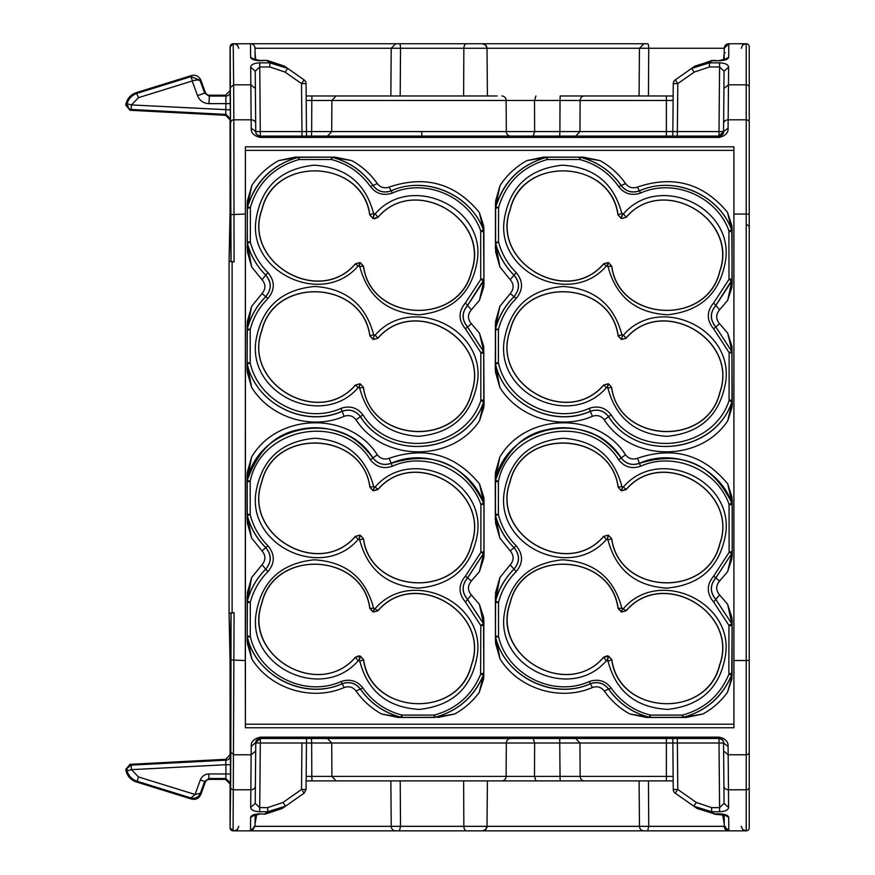 <?xml version="1.0" encoding="UTF-8"?>
<svg xmlns="http://www.w3.org/2000/svg" width="875" height="875" viewBox="0 0 875 875"><rect width="100%" height="100%" fill="white"/><g stroke="black" fill="none" stroke-linecap="round" stroke-linejoin="round"><path stroke-width="1.31" d="M245.405 724.216L245.416 727.77L733.906 727.77L245.405 727.77L245.416 146.825L733.906 146.825L733.906 727.77L733.906 724.216L245.405 724.216L245.295 660.548L245.405 150.38L733.906 150.38L733.906 146.825L245.405 146.825M719.578 581.033L715.848 577.927L731.905 553.295L715.761 577.916L713.628 576.144C706.519 584.795 706.53 593.414 713.65 602L715.783 599.408L731.817 623.798L715.848 599.408C709.931 592.255 709.931 585.102 715.848 577.927L715.761 577.916C709.844 585.167 709.844 592.331 715.783 599.408L719.589 594.923C715.739 590.308 715.739 585.67 719.578 581.033L727.661 571.583L731.948 558.381L732.233 555.22L732.266 500.281L732.266 501.441L731.434 500.019L727.727 483.897C703.544 454.562 673.433 446.02 637.416 458.292C632.647 459.9 628.688 458.741 625.548 454.814C597.745 411.108 525.995 412.409 499.811 457.111L495.534 472.194L495.272 475.913L495.567 523.009L499.844 538.059L510.234 550.889L514.052 547.652C504.973 538.541 498.794 527.767 495.513 515.331L495.458 515.331C498.717 527.778 504.897 538.552 513.975 547.652C519.881 554.827 519.881 561.98 513.964 569.133L514.041 569.133C505.017 578.189 498.87 588.842 495.6 601.114L495.545 601.103C498.816 588.831 504.963 578.178 513.964 569.133L510.234 564.791C514.073 560.175 514.084 555.538 510.234 550.889M732.211 551.709L732.178 504.613L732.233 555.231L732.233 554.203L731.402 555.931L731.948 558.381M719.589 594.923L727.628 604.308L731.905 617.531L732.156 620.55L732.058 676.178L727.486 692.355L731.795 679.219L732.058 676.178L732.058 625.406L731.762 623.809L728.941 625.406L713.65 602M732.058 675.456L732.058 676.178M727.486 692.355L727.486 692.377C720.913 701.345 712.72 708.553 702.909 714.011L686.284 717.456L683.452 717.303C706.552 710.806 722.641 696.642 731.741 674.811L731.795 679.219M495.436 635.819L495.392 601.869L495.502 635.819L498.575 636.683L495.655 636.934C503.53 675.248 552.508 701.039 590.406 683.681L590.395 683.769C552.694 700.798 504.623 676.506 495.589 636.945L500.019 658.875C518.427 688.691 559.836 701.761 592.419 687.509C597.209 685.913 601.158 687.061 604.264 690.977C610.98 700.569 619.489 708.247 629.814 714L646.472 717.456L686.284 717.456M500.019 658.875L495.677 643.737L495.425 640.238L495.622 592.561L499.888 577.533L510.234 564.791M499.844 538.059L495.316 514.248L495.513 515.331L498.444 514.784C501.572 526.717 507.489 537.053 516.184 545.781C523.294 554.433 523.283 563.052 516.173 571.637C507.544 580.322 501.659 590.548 498.531 602.317L498.531 636.333M727.727 483.908L731.992 497.131L732.244 504.438L731.445 500.019L731.992 497.131M526.914 160.584L543.539 157.128L583.352 157.128L547.4 157.139L526.914 160.584C515.867 166.742 506.92 175.055 500.052 185.522L495.742 200.495L495.48 204.061L495.655 251.934L499.92 266.973L510.234 279.672C514.084 284.288 514.084 288.914 510.245 293.562L499.877 306.337L495.589 321.377L495.283 368.583L495.556 372.291L499.822 387.363C518.448 417.627 559.825 430.511 592.408 416.303C597.166 414.684 601.125 415.844 604.275 419.77C631.291 462.055 700 462.634 727.738 420.82L732.003 407.575L732.277 404.414L732.277 403.277L731.445 404.753L727.738 420.82M732.113 229.348L731.861 225.706L727.53 212.406C703.5 183.345 673.455 174.902 637.394 187.086C632.603 188.683 628.655 187.523 625.548 183.608C618.844 174.016 610.323 166.348 599.998 160.595L583.352 157.128M732.113 228.681L731.927 287.164L727.661 300.377L719.589 309.805C715.739 314.42 715.739 319.047 719.578 323.695L715.848 326.933C709.942 319.769 709.942 312.605 715.848 305.462L719.589 309.805M727.694 333.178L731.423 348.928L731.97 346.402L727.694 333.178L719.578 323.695M731.97 346.402L732.277 404.414L731.938 351.63L715.848 326.933L731.872 351.652L729.05 352.516L713.639 328.803C706.53 320.163 706.53 311.544 713.65 302.947L728.984 279.431L728.919 230.748C716.898 196.744 674.078 177.986 640.577 193.047C631.641 195.989 624.345 193.834 618.68 186.594C609.087 172.922 596.127 163.909 579.786 159.556L579.414 157.216L580.541 157.292L579.491 157.139L546.361 157.281C520.275 164.894 503.377 181.53 495.644 207.178L495.742 200.495M499.877 306.359L496.07 324.68L495.589 321.377M247.209 635.819L247.155 601.869L247.264 635.819L250.338 636.683L247.417 636.934C255.303 675.248 304.27 701.039 342.169 683.681L342.158 683.769C304.456 700.798 256.386 676.506 247.352 636.945L251.781 658.875C270.2 688.691 311.598 701.761 344.181 687.509C348.972 685.913 352.92 687.061 356.037 690.977C362.742 700.569 371.252 708.247 381.577 714L398.234 717.456L435.214 717.303C458.314 710.806 474.403 696.642 483.503 674.811L479.259 692.333L483.558 679.219L483.831 676.178L483.667 617.531L479.391 604.308L483.58 623.809L467.611 599.408L471.352 594.923C467.502 590.308 467.502 585.681 471.341 581.033L479.434 571.583L483.711 558.381L483.995 555.22L484.028 500.281L484.028 501.441L483.208 500.019L479.489 483.897C455.306 454.562 425.195 446.02 389.178 458.292C384.409 459.9 380.461 458.741 377.311 454.814C349.497 411.108 277.769 412.409 251.573 457.111L247.308 472.194L247.034 475.913L247.33 523.009L251.617 538.081L262.008 550.889L265.814 547.652C256.747 538.541 250.567 527.767 247.275 515.331L247.22 515.331C250.491 527.778 256.659 538.552 265.738 547.652C271.644 554.827 271.644 561.98 265.727 569.133L265.803 569.133C256.78 578.189 250.633 588.842 247.362 601.114L247.308 601.103C250.578 588.831 256.725 578.178 265.727 569.133L261.997 564.791C265.847 560.175 265.847 555.538 262.008 550.889M251.781 658.875L247.439 643.737L247.188 640.238L247.384 592.561L251.65 577.533L261.997 564.791M479.489 483.897L483.755 497.131L484.028 500.281L483.973 551.753L483.667 553.339L467.611 577.927L471.341 581.033M465.412 602L480.703 625.406L483.58 623.798L483.875 625.395L483.525 623.809L467.545 599.408L465.412 602C458.292 593.414 458.281 584.795 465.402 576.144L467.611 577.927C461.694 585.102 461.694 592.255 467.611 599.408L467.545 599.408C461.617 592.331 461.606 585.167 467.523 577.916L483.613 553.273L483.908 551.698L483.995 555.231L483.995 554.203L483.164 555.931L483.711 558.381M471.352 594.923L479.391 604.308M483.831 675.456L483 677.152L483.558 679.219M479.259 692.333L479.248 692.377C472.675 701.345 464.483 708.553 454.672 714.011L438.047 717.456M262.008 293.562L265.738 296.658C271.644 289.494 271.644 282.33 265.738 275.188L261.997 279.672C265.847 284.277 265.847 288.914 262.008 293.562L251.639 306.337L247.352 321.377L247.045 368.583L247.319 372.291L251.584 387.341C270.222 417.627 311.587 430.511 344.17 416.303C348.939 414.684 352.887 415.844 356.037 419.77C383.064 462.055 451.763 462.634 479.5 420.82L483.766 407.575L484.039 404.414L484.039 403.277L483.219 404.753L479.5 420.82M261.997 279.672L251.683 266.973L247.417 251.934L247.242 204.061L247.505 200.495L251.825 185.522L247.986 203.394L247.505 200.495M483.875 229.348L483.623 225.706L479.292 212.406C455.262 183.345 425.217 174.902 389.167 187.086C384.366 188.683 380.417 187.523 377.311 183.608C370.606 174.016 362.086 166.348 351.772 160.595L335.114 157.128L295.302 157.128L278.677 160.584C267.63 166.742 258.683 175.055 251.825 185.522M483.875 228.681L483.952 284.08L483.689 287.164L479.434 300.355L483.131 284.113L483.689 287.164M479.467 333.2L483.186 348.928L483.733 346.402L479.467 333.2L471.341 323.695C467.502 319.047 467.502 314.42 471.352 309.805L479.434 300.355M483.733 346.402L484.039 404.414L483.7 351.63L467.611 326.933L471.341 323.695M247.22 363.967L247.078 362.873L247.275 363.956C255.642 403.123 303.483 428.411 342.147 411.239L342.136 411.316C304.577 428.323 256.233 404.206 247.22 363.967L251.595 387.363M727.672 571.572L731.905 553.339M727.628 604.308L732.123 625.002L731.73 674.866M731.806 623.536L731.905 617.531M702.909 714.011L683.495 717.303L682.708 715.039C704.802 708.794 720.18 695.22 728.864 674.33L728.941 625.406M646.472 717.456L649.283 717.303C632.22 712.764 618.658 703.38 608.617 689.128L604.264 690.977M629.814 714L650.333 717.445L683.452 717.303M650.387 717.445L649.239 717.303M498.575 636.683C507.183 674.559 553.175 697.911 589.247 681.538L590.406 683.681C597.833 681.22 603.914 683.014 608.65 689.052L611.144 688.002C620.725 701.663 633.686 710.675 650.038 715.039L649.294 717.237C632.22 712.688 618.68 703.292 608.65 689.052L608.617 689.128C603.859 683.091 597.778 681.308 590.395 683.769L592.419 687.509M495.611 637.044L495.677 643.727M495.425 639.1L495.425 640.238M495.403 602.23L495.359 596.181M495.359 597.297L496.114 596.411L495.622 592.561M495.556 600.83L499.888 577.533M495.294 519.28L495.294 518.295L496.048 519.63L495.567 523.009M499.811 457.111L496.027 475.858L495.272 476.973L495.272 475.913M495.272 476.973L495.316 514.248M495.458 480.222L495.359 481.502L498.389 481.622L498.4 514.434L495.381 514.238L495.534 472.205M495.305 481.502L495.436 480.408C506.92 423.62 590.756 408.647 621.184 457.909L618.669 459.758C589.63 412.486 509.338 426.891 498.433 481.283L498.389 481.622M731.938 502.895L731.948 503.038C719.239 466.944 674.362 447.661 639.45 463.28L637.416 458.292M543.539 157.128L546.361 157.281M599.998 160.595L580.53 157.281C597.603 161.82 611.155 171.216 621.195 185.467L625.548 183.608M713.639 328.803L715.761 326.944C709.844 319.791 709.855 312.627 715.783 305.452L732.167 279.672L731.795 230.191C719.195 194.666 674.439 175.153 639.428 190.827L637.394 187.086M728.919 230.748L731.73 230.202C719.283 194.698 673.706 175.109 639.406 190.903L639.428 190.827C632.034 193.277 625.964 191.494 621.195 185.467L618.68 186.594M727.53 212.406L731.784 230.147M731.861 225.706L731.325 227.927L732.102 231.755L731.795 230.191L732.036 231.787L729.006 231.241M732.156 279.366L732.189 284.08L732.189 282.866L731.369 284.113L731.927 287.164M727.661 300.377L731.85 281.159M731.861 280.952L715.848 305.462L713.65 302.947M731.927 351.564L732.003 407.564M731.948 401.92L731.959 401.789C715.039 453.458 637.339 462.809 608.628 416.686L604.275 419.77M499.822 387.363L495.458 363.967C504.47 404.206 552.814 428.323 590.373 411.316L592.408 416.303M510.234 279.672L513.964 275.188C519.881 282.33 519.881 289.494 513.975 296.658L514.052 296.669C504.995 305.758 498.827 316.509 495.534 328.902L495.556 372.291M495.283 367.511L495.283 368.583M510.245 293.562L513.975 296.658C504.919 305.747 498.75 316.488 495.48 328.891L495.316 325.095M495.316 326.058L496.07 324.68L495.491 328.77M516.163 272.595C507.577 263.944 501.703 253.772 498.564 242.08L495.589 243.381L495.447 242.244L495.644 243.37C498.925 255.555 505.05 266.164 514.03 275.177L516.163 272.595C523.294 281.181 523.294 289.8 516.184 298.452L514.052 296.669C519.991 289.231 519.98 282.067 514.03 275.177L513.964 275.188C504.995 266.175 498.87 255.566 495.589 243.381L499.92 266.952M495.403 248.402L495.403 247.22L496.147 248.052L495.655 251.934M500.052 185.522L496.223 203.394L495.469 204.991L495.48 204.061M495.469 204.991L495.447 242.244M381.609 714L401.056 717.303C383.983 712.764 370.42 703.38 360.391 689.128C355.622 683.091 349.541 681.308 342.158 683.769L344.181 687.509M247.373 637.044L247.439 643.727M247.188 639.1L247.188 640.238M247.166 602.23L247.122 596.181M247.133 597.297L247.877 596.411L247.384 592.561M247.319 600.83L251.65 577.533M247.034 475.913L247.067 514.358L251.617 538.081M247.056 519.28L247.056 518.295L247.811 519.63L247.33 523.009M247.034 476.973L247.789 475.858L247.308 472.205M251.573 457.111L247.198 480.408C258.683 423.62 342.53 408.647 372.947 457.909L370.431 459.758C341.392 412.486 261.1 426.891 250.195 481.283L250.206 514.784C253.334 526.717 259.252 537.053 267.947 545.781C275.056 554.433 275.056 563.052 267.936 571.637C259.306 580.322 253.422 590.548 250.294 602.317L250.294 636.333M483.995 504.602L483.711 503.038C471.002 466.944 426.125 447.661 391.213 463.28L389.178 458.292M483.7 502.895L483.755 497.131M479.434 571.561L483.667 553.339M483.875 625.395L483.919 620.539L483.919 621.819L483.098 620.616L483.667 617.531M483.569 623.536L483.809 673.236L483.82 625.406L480.703 625.406M483.831 676.178L483.809 673.236L483.492 674.866M454.639 714.022L435.258 717.303M398.234 717.456L434.175 717.445L435.214 717.303L434.47 715.039C456.564 708.794 471.942 695.22 480.627 674.33L480.802 625.909M250.338 636.683C258.945 674.559 304.938 697.911 341.009 681.538L342.169 683.681C349.595 681.22 355.677 683.014 360.412 689.052L362.906 688.002C372.488 701.663 385.448 710.675 401.8 715.039L401.056 717.237C383.983 712.688 370.431 703.292 360.412 689.052L356.037 690.977M247.078 362.873L247.242 328.891C250.512 316.488 256.681 305.747 265.738 296.658L265.814 296.669C271.753 289.231 271.753 282.067 265.792 275.177L265.738 275.188C256.758 266.175 250.633 255.566 247.352 243.381L251.683 266.973M247.166 248.402L247.166 247.22L247.909 248.052L247.417 251.934M247.242 204.991L247.253 208.239L247.986 203.394L247.242 204.991L247.242 204.061M278.677 160.584L298.08 157.281C272.038 164.894 255.139 181.53 247.406 207.178L247.209 242.244M247.428 207.058L247.253 208.305M295.302 157.128L299.162 157.139L298.08 157.281L298.867 159.556C273.919 166.863 257.764 182.798 250.392 207.364L250.338 242.08C253.466 253.772 259.339 263.944 267.936 272.595C275.056 281.181 275.056 289.8 267.947 298.452C259.273 307.169 253.367 317.472 250.228 329.372L250.206 363.005C258.792 401.527 305.036 424.714 340.988 408.373C349.814 405.377 357.12 407.531 362.906 414.837C390.305 459.091 464.712 450.089 480.834 400.608L480.812 352.516L465.402 328.803C458.292 320.163 458.292 311.544 465.412 302.947L480.747 279.431L480.681 230.748C468.661 196.744 425.841 177.986 392.339 193.047C383.403 195.989 376.108 193.834 370.442 186.594C360.861 172.922 347.889 163.909 331.548 159.556L331.177 157.216L332.303 157.292C349.366 161.82 362.917 171.216 372.958 185.467L377.311 183.608M335.114 157.128L298.123 157.281M351.772 160.595L331.253 157.139L298.134 157.358C272.486 164.73 255.598 181.333 247.472 207.189L250.392 207.364M331.188 157.15L332.336 157.281M471.352 309.805L467.611 305.462C461.705 312.605 461.705 319.769 467.611 326.933L467.523 326.944C461.606 319.791 461.617 312.627 467.545 305.452L483.93 279.672L483.558 230.191C470.958 194.666 426.213 175.153 391.191 190.827L389.167 187.086M480.681 230.748L483.503 230.202C471.045 194.698 425.48 175.109 391.18 190.903L391.191 190.827C383.797 193.277 377.727 191.494 372.958 185.467L370.442 186.594M479.292 212.406L483.547 230.147M483.623 225.706L483.088 227.927L483.864 231.755L483.558 230.191L483.798 231.787L480.769 231.241M483.613 281.159L483.952 284.08L483.952 282.866L483.131 284.113L483.919 279.366M480.747 279.431L483.623 280.962L467.611 305.462L465.412 302.947M483.689 351.564L483.766 407.564M483.711 401.92L483.722 401.789C466.802 453.458 389.102 462.809 360.391 416.686L356.037 419.77M247.231 364.164L247.319 372.291M247.045 367.511L247.045 368.583M267.947 298.452L265.814 296.669C256.758 305.758 250.589 316.509 247.297 328.902L247.078 325.095M247.078 326.058L247.833 324.68L247.352 321.377M247.253 328.77L251.65 306.337M732.113 625.406L729.028 625.909M682.347 717.445L683.441 717.237C706.377 710.817 722.444 696.664 731.675 674.8L732.047 673.225M498.433 481.283L495.502 480.408C505.805 451.423 522.681 434.58 546.12 429.866C560.809 426.256 575.411 427.262 589.936 432.884C600.698 436.45 611.1 444.817 621.162 457.975C625.986 464.045 632.078 465.839 639.428 463.345L640.598 466.222C631.772 469.219 624.466 467.064 618.669 459.758M732.233 504.602L731.894 503.059C712.359 463.597 681.538 450.363 639.428 463.345L639.45 463.28C632.1 465.762 626.019 463.98 621.184 457.909L625.548 454.814M580.53 157.281L579.425 157.15M579.786 159.556L580.519 157.358C597.592 161.908 611.144 171.303 621.162 185.533C625.898 191.581 631.991 193.364 639.406 190.903L640.577 193.047M732.102 231.777L732.102 279.355L729.072 278.939M728.984 279.431L731.861 280.962M732.233 353.227L729.05 352.516M732.244 400.225L731.905 401.767C715.269 452.845 637.613 463.247 608.661 416.62L608.628 416.686C603.794 410.616 597.712 408.822 590.373 411.316L590.384 411.239C597.734 408.756 603.827 410.539 608.661 416.62L611.144 414.837C638.542 459.091 712.95 450.089 729.072 400.608L729.137 353.008M495.316 362.863L495.458 363.978M495.337 329.984L495.48 328.891L498.466 329.372L495.392 329.995L495.37 362.863L498.444 363.005L495.513 363.956C503.88 403.123 551.72 428.411 590.384 411.239L589.225 408.373C598.052 405.377 605.358 407.531 611.144 414.837M495.666 207.058L495.502 242.244L498.564 242.08M498.63 207.364L495.556 208.316L495.698 207.189L498.63 207.364C505.991 182.798 522.156 166.863 547.105 159.556L546.372 157.358C520.723 164.73 503.825 181.333 495.698 207.189L495.491 208.305M247.078 514.248L247.275 515.331L250.206 514.784M247.22 480.222L247.144 514.238L250.162 514.434M250.152 481.622L247.122 481.502L247.198 480.408L247.067 481.502M250.195 481.283L247.264 480.408C257.567 451.423 274.444 434.58 297.883 429.866C312.572 426.256 327.173 427.262 341.698 432.884C352.461 436.45 362.863 444.817 372.925 457.975C377.748 464.045 383.841 465.839 391.191 463.345L392.361 466.222C383.534 469.219 376.228 467.064 370.431 459.758M483.973 551.709L483.678 553.284L480.791 552.486L483.908 551.698L483.941 504.613L480.823 504.306L483.656 503.048C464.122 463.597 433.3 450.363 391.191 463.345L391.213 463.28C383.873 465.762 377.781 463.98 372.947 457.909L377.311 454.814M434.109 717.445L435.214 717.237C458.139 710.817 474.217 696.664 483.448 674.8L483.809 673.225M401.056 717.303L402.15 717.445M267.936 272.595L265.792 275.177C256.812 266.164 250.688 255.555 247.406 243.37L250.338 242.08M250.338 207.714L247.319 208.316L247.264 242.244L250.283 241.73M331.548 159.556L332.281 157.358C349.355 161.908 362.906 171.303 372.936 185.533C377.672 191.581 383.753 193.364 391.18 190.903L392.339 193.047M483.864 231.777L483.864 279.355L480.834 278.939M465.402 328.803L467.523 326.944L483.645 351.652L480.812 352.516M483.995 353.227L480.9 353.008M484.006 400.225L483.667 401.767C467.031 452.845 389.386 463.247 360.423 416.62L360.391 416.686C355.567 410.616 349.475 408.822 342.136 411.316L344.17 416.303M340.988 408.373L342.147 411.239C349.508 408.756 355.589 410.539 360.423 416.62L362.906 414.837M250.206 363.005L247.22 363.978M247.1 329.995L247.144 362.863L250.162 362.666M713.628 576.144L729.028 552.486L731.85 553.273L732.145 551.698L729.116 551.994L729.061 504.306C716.942 469.755 674.002 451.205 640.598 466.222M729.061 504.306L731.883 503.048L732.178 504.613L729.148 504.798M728.864 674.33L731.675 674.8L731.981 673.225L728.952 673.827M589.247 681.538C598.172 678.595 605.478 680.75 611.144 688.002M498.531 602.317L495.6 601.114L495.458 602.23L498.488 602.667M516.184 545.781L514.052 547.652C519.969 554.805 519.969 561.969 514.041 569.133L516.173 571.637M729.072 400.608L731.905 401.778L732.189 400.225L729.159 400.116M498.444 363.005C507.03 401.527 553.273 424.714 589.225 408.373M498.422 329.711L498.4 362.666M516.184 298.452C507.5 307.169 501.605 317.472 498.466 329.372M498.575 207.714L498.52 241.73M250.294 602.317L247.362 601.114L247.22 602.23L250.25 602.667M267.947 545.781L265.814 547.652C271.731 554.805 271.731 561.969 265.803 569.133L267.936 571.637M480.823 504.306C468.705 469.755 425.764 451.205 392.361 466.222M480.878 551.994L480.911 504.798M465.402 576.144L480.791 552.486M480.627 674.33L483.448 674.8L483.744 673.225L480.725 673.827M341.009 681.538C349.945 678.595 357.241 680.75 362.906 688.002M480.834 400.608L483.667 401.778L483.952 400.225L480.922 400.116M250.228 329.372L247.297 328.902L247.166 329.995L250.184 329.711M650.038 715.039L650.398 717.369L682.347 717.369L682.708 715.039M623.416 608.639C658.656 567.186 733.337 601.858 725.605 654.566C720.486 687.444 701.137 705.72 667.57 709.406C635.841 707.536 616 691.48 608.048 661.216L606.375 660.723C571.222 701.848 496.738 667.833 504.142 614.994C509.272 581.831 528.653 563.434 562.297 559.814C593.95 561.63 613.791 577.752 621.841 608.169L626.15 610.684C663.13 567.372 739.156 612.948 719.72 664.891C707.492 719.513 618.636 715.192 611.767 659.75L608.048 661.216M606.43 539.405C571.123 580.672 496.3 546.47 504.087 492.855C509.764 459.495 529.452 441.295 563.15 438.255C594.278 440.311 613.878 456.433 621.928 486.598L623.383 487.025C658.711 445.659 733.611 480.058 725.703 533.641C720.027 566.902 700.361 585.058 666.695 588.12C635.534 586.042 615.945 569.942 607.917 539.842L606.43 539.405L603.695 536.441C567.022 579.316 490.875 535.073 509.906 482.092C522.605 427.142 610.717 431.277 618.209 487.156L621.928 486.598M579.414 159.502L547.105 159.556M623.394 335.191C658.689 293.913 733.512 328.114 725.725 381.73C720.048 415.1 700.361 433.3 666.673 436.341C635.534 434.273 615.945 418.162 607.895 387.997L606.441 387.57C571.112 428.936 496.202 394.527 504.12 340.955C509.786 307.694 529.462 289.527 563.117 286.464C594.278 288.553 613.878 304.642 621.895 334.753L623.394 335.191L626.117 338.144C662.802 295.28 738.948 339.511 719.906 392.492C707.219 447.442 619.106 443.308 611.603 387.439L607.895 387.997M623.438 213.861C658.591 172.725 733.086 206.762 725.67 259.591C720.541 292.753 701.159 311.15 667.538 314.77C635.873 312.977 616.022 296.855 607.983 266.416L606.408 265.956C571.167 307.377 496.475 272.738 504.219 220.03C509.338 187.152 528.675 168.864 562.253 165.189C593.972 167.048 613.802 183.105 621.764 213.369L623.438 213.861L626.172 217.23C662.998 174.289 738.959 218.947 719.808 271.381C707.416 326.309 618.789 322 611.691 266.273L607.983 266.416M401.8 715.039L402.161 717.369L434.109 717.369L434.47 715.039M375.178 608.639C410.43 567.186 485.111 601.858 477.367 654.566C472.248 687.444 452.9 705.72 419.333 709.406C387.603 707.536 367.762 691.48 359.811 661.216L358.148 660.723C322.995 701.848 248.511 667.833 255.905 614.994C261.034 581.831 280.427 563.434 314.07 559.814C345.712 561.63 365.553 577.752 373.603 608.169L377.912 610.684C414.892 567.372 490.919 612.948 471.483 664.891C459.255 719.513 370.398 715.192 363.53 659.75L359.811 661.216M358.192 539.405C322.897 580.672 248.073 546.47 255.85 492.855C261.527 459.495 281.214 441.295 314.913 438.255C346.052 440.311 365.641 456.433 373.691 486.598L375.145 487.025C410.473 445.659 485.373 480.058 477.466 533.641C471.789 566.902 452.123 585.058 418.458 588.12C387.297 586.042 367.708 569.942 359.68 539.842L358.192 539.405L355.458 536.441C318.784 579.316 242.638 535.073 261.68 482.092C274.367 427.142 362.48 431.277 369.972 487.156L373.691 486.598M331.177 159.502L298.867 159.556M375.156 335.191C410.452 293.913 485.275 328.114 477.498 381.73C471.811 415.1 452.134 433.3 418.436 436.341C387.297 434.273 367.708 418.162 359.658 387.997L358.203 387.57C322.875 428.936 247.975 394.527 255.883 340.955C261.559 307.694 281.225 289.527 314.88 286.464C346.052 288.553 365.641 304.642 373.669 334.753L375.156 335.191L377.891 338.144C414.564 295.28 490.711 339.511 471.669 392.492C458.981 447.442 370.869 443.308 363.366 387.439L359.658 387.997M375.2 213.861C410.353 172.725 484.848 206.762 477.433 259.591C472.303 292.753 452.922 311.15 419.3 314.77C387.636 312.977 367.784 296.855 359.745 266.416L358.17 265.956C322.93 307.377 248.238 272.738 255.981 220.03C261.1 187.152 280.438 168.864 314.016 165.189C345.734 167.048 365.575 183.105 373.527 213.369L375.2 213.861L377.934 217.23C414.761 174.289 490.722 218.947 471.581 271.381C459.178 326.309 370.552 322 363.464 266.273L359.745 266.416M607.141 660.527L608.213 656.152L603.641 657.366C566.825 700.284 490.853 655.648 510.005 603.214C522.397 548.297 611.045 552.573 618.122 608.322L621.622 612.019L626.183 610.794C662.823 567.755 738.948 612.445 719.633 664.869C706.77 719.491 619.402 715.356 611.855 659.684L608.584 656.261L607.523 660.636M611.855 659.684L608.672 656.184L606.966 655.867L603.619 657.267L606.375 660.723M603.619 657.267C567.383 699.989 491.258 656.348 510.103 603.236C522.802 548.33 610.728 552.639 618.034 608.398L621.841 608.169M621.622 612.019L622.366 608.759M626.183 610.794L621.589 611.898L622.65 608.836M621.589 490.798L626.15 489.584C662.944 446.491 739.003 491.345 719.775 543.823C706.989 598.62 619.27 594.475 611.723 538.705L608.223 535.117L603.662 536.331C567.077 579.239 490.973 534.975 510.005 482.125C522.9 427.011 610.969 431.703 618.122 487.233L621.392 490.645L622.453 487.178M623.383 487.025L626.117 489.475L621.556 490.689L622.617 487.222M626.15 489.584L626.117 489.475C662.856 446.469 739.025 491.039 719.873 543.845C707.241 598.686 619.052 594.53 611.636 538.781L607.917 539.842M611.723 538.705L608.453 535.292L607.392 539.263M603.662 536.331L608.256 535.227L607.184 539.197M607.195 387.363L608.234 383.786L603.673 385C566.869 428.094 490.809 383.239 510.037 330.772C522.823 275.975 610.553 280.12 618.1 335.891L621.283 339.38L626.15 338.253C662.736 295.356 738.85 339.609 719.808 392.47C706.923 447.573 618.844 442.881 611.691 387.363L608.431 383.95L607.359 387.417M608.234 383.786L603.706 385.109L606.441 387.57M603.673 385L603.706 385.109C566.967 428.116 490.798 383.556 509.95 330.739C522.572 275.909 610.772 280.055 618.188 335.814L621.895 334.753M618.1 335.891L621.359 339.303L622.431 335.333M621.283 339.38L622.628 335.387M621.589 339.467L626.15 338.253M607.163 265.748L608.202 262.577L603.641 263.802C566.989 306.83 490.864 262.139 510.191 209.727C523.053 155.094 610.411 159.228 617.969 214.911L621.633 218.542L626.205 217.328C662.441 174.595 738.555 218.247 719.72 271.348C707.022 326.255 619.095 321.956 611.778 266.197L608.519 262.773L607.447 265.836M608.202 262.577L603.673 263.911L606.408 265.956M603.641 263.802L603.673 263.911C566.694 307.212 490.645 261.658 510.103 209.694C522.331 155.072 611.166 159.403 618.056 214.834L621.764 213.369M617.969 214.911L621.228 218.334L622.3 213.959M621.152 218.4L622.683 214.069M621.633 218.542L626.205 217.328M358.903 660.527L359.975 656.152L355.414 657.366C318.587 700.284 242.616 655.648 261.767 603.214C274.159 548.297 362.808 552.573 369.884 608.322L373.384 612.019L377.945 610.794C414.597 567.755 490.711 612.445 471.395 664.869C458.533 719.491 371.175 715.356 363.617 659.684L360.358 656.261L359.286 660.636M363.617 659.684L360.434 656.184L358.728 655.867L355.381 657.267L358.148 660.723M355.381 657.267C319.145 699.989 243.031 656.348 261.866 603.236C274.564 548.33 362.491 552.639 369.797 608.398L373.603 608.169M373.384 612.019L374.128 608.759M377.945 610.794L373.352 611.898L374.412 608.836M373.352 490.798L377.912 489.584C414.706 446.491 490.766 491.345 471.538 543.823C458.762 598.62 371.033 594.475 363.486 538.705L359.986 535.117L355.425 536.331C318.839 579.239 242.736 534.975 261.767 482.125C274.663 427.011 362.742 431.703 369.884 487.233L373.155 490.645L374.216 487.178M375.145 487.025L377.88 489.475L373.319 490.689L374.391 487.222M377.912 489.584L377.88 489.475C414.619 446.469 490.788 491.039 471.636 543.845C459.014 598.686 370.814 594.53 363.398 538.781L359.68 539.842M363.486 538.705L360.216 535.292L359.155 539.263M355.425 536.331L360.019 535.227L358.947 539.197M358.958 387.363L359.997 383.786L355.436 385C318.631 428.094 242.583 383.239 261.8 330.772C274.586 275.975 362.316 280.12 369.863 335.891L373.045 339.38L377.923 338.253C414.498 295.356 490.613 339.609 471.57 392.47C458.686 447.573 370.606 442.881 363.453 387.363L360.194 383.95L359.122 387.417M359.997 383.786L355.469 385.109L358.203 387.57M355.436 385L355.469 385.109C318.73 428.116 242.561 383.556 261.712 330.739C274.334 275.909 362.534 280.055 369.95 335.814L373.669 334.753M369.863 335.891L373.122 339.303L374.194 335.333M373.045 339.38L374.391 335.387M373.352 339.467L377.923 338.253M358.925 265.748L359.964 262.577L355.403 263.802C318.752 306.83 242.627 262.139 261.953 209.727C274.816 155.094 362.173 159.228 369.731 214.911L372.914 218.4L374.62 218.728L377.967 217.328C414.203 174.595 490.317 218.247 471.483 271.348C458.784 326.255 370.858 321.956 363.541 266.197L360.281 262.773L359.22 265.836M359.964 262.577L355.436 263.911L358.17 265.956M355.403 263.802L355.436 263.911C318.456 307.212 242.408 261.658 261.866 209.694C274.105 155.072 362.928 159.403 369.819 214.834L373.527 213.369M369.731 214.911L372.991 218.334L374.062 213.959M372.914 218.4L374.445 214.069M373.406 218.542L377.967 217.328M621.206 611.898L618.034 608.398M621.305 490.722L618.122 487.233M608.519 383.873L611.691 387.363M608.606 262.697L611.778 266.197M372.969 611.898L369.797 608.398M373.067 490.722L369.884 487.233M360.281 383.873L363.453 387.363M360.369 262.697L363.541 266.197M396.922 830.845L746.222 830.845A3.03 3.03 0 0 0 749.241 827.816L749.241 826.317M234.073 612.653L231.055 613.2L230.07 662.823L229.086 613.211L234.073 612.653L233.1 830.845L396.287 830.845M463.619 780.894L463.859 826.339L648.747 826.339L647.686 830.845L745.85 830.845L728.82 830.845L728.7 817.392C728.317 815.369 725.288 814.177 719.589 813.838L714.317 813.838L711.627 811.748L693.766 806.159L675.183 793.155A4.539 4.539 0 0 1 673.247 789.469L672.809 738.511M647.686 830.845L643.967 830.845A4.539 4.517 -90 0 1 639.45 826.339L639.1 780.894M255.795 814.658L255.052 824.119L255.128 814.866L255.03 826.339L400.52 826.339L399.448 830.845L482.453 830.845L485.68 829.5L487.003 826.339L487.397 780.894L487.003 826.339A4.539 4.539 -90 0 1 482.453 830.845L643.967 830.845M399.448 830.845L395.73 830.845A4.539 4.517 -90 0 1 391.213 826.339L390.863 780.894M230.07 662.823L230.07 754.753L225.761 759.292L130.025 764.312L125.759 769.442C126.831 775.644 130.342 779.811 136.281 781.922L191.505 799.039C195.847 799.969 198.964 798.427 200.856 794.402L205.231 782.359A4.539 4.539 -35 0 1 209.497 779.373L225.531 779.373L230.07 783.913L230.07 827.816L233.209 830.845L395.73 830.845M723.92 785.214L724.073 803.381L728.623 807.417L728.47 789.775L746.222 789.775L746.222 830.845A3.03 3.03 0 0 0 749.241 827.816L749.241 787.303A3.03 2.483 180 0 1 746.222 789.775L746.222 754.775L728.164 754.775L728.087 746.441C728.438 741.781 725.408 738.686 719.009 737.155L260.302 737.155C253.903 738.686 250.873 741.781 251.223 746.441L250.688 807.417C250.939 809.987 253.947 811.431 259.733 811.748L267.684 811.748L264.994 813.848L282.242 808.467L304.128 793.155L282.242 808.467L264.994 814.177L259.722 813.838C254.013 814.188 250.983 815.369 250.611 817.392L250.491 830.845L255.03 826.339M728.623 807.417C728.383 809.977 725.364 811.42 719.578 811.748L719.578 807.625L711.627 807.625L711.627 811.748L719.578 811.748M749.241 212.002L749.241 217.35M749.241 131.611L749.241 139.584M749.241 93.723L749.241 46.78A3.03 3.03 0 0 0 746.222 43.75L746.222 754.775A3.03 2.483 180 0 0 749.241 752.292L749.241 122.303A3.03 2.483 180 0 0 746.222 119.82L728.164 119.82L728.087 128.155C728.438 132.814 725.408 135.909 719.009 137.43L260.302 137.43C253.903 135.909 250.873 132.814 251.223 128.155L251.147 119.82L233.833 119.82L234.073 261.942L229.086 261.384L230.07 211.761L231.055 261.384L234.073 261.942M749.241 87.292L749.241 46.78A3.03 3.03 0 0 0 746.222 43.75L728.82 43.75L728.7 57.192C728.328 59.227 725.298 60.408 719.589 60.747L712.152 60.408L709.461 62.847L691.6 68.425L694.203 72.111L709.461 66.959L709.461 62.847L719.578 62.847C725.364 63.164 728.383 64.608 728.623 67.178L728.47 84.809L746.222 84.809A3.03 2.483 180 0 1 749.241 87.292L749.241 122.303M749.241 752.292L749.241 787.303M749.241 687.05L749.241 730.964M749.241 269.434L749.241 667.362M749.241 217.284L749.241 216.453M749.241 750.641L749.241 743.072M697.069 808.467L714.317 813.838L697.069 808.467L693.766 806.159L696.369 802.484L677.786 789.469L673.247 789.469A4.539 4.539 0 0 0 675.183 793.155L677.786 789.469L677.381 743.006L720.191 742.995L719.009 742.995L719.009 738.511C722.422 739.473 723.942 740.983 723.548 743.006L728.087 746.441M733.917 724.216L733.917 153.584M245.405 150.38L245.416 146.825M229.086 613.211L229.086 261.384L229.086 613.211M306.173 776.388L311.806 776.388L311.653 743.006L306.469 743.006L306.502 738.511M267.684 807.625L282.942 802.484L285.545 806.159L267.684 811.748L267.684 807.625L259.733 807.625L260.302 743.006L306.469 743.006L306.064 789.469L304.128 793.155L302.488 790.847M306.469 743.006L306.064 789.469L301.525 789.469L301.93 743.006M250.688 67.178C250.928 64.608 253.947 63.164 259.733 62.847L269.85 62.847L269.85 66.959L259.733 66.959L255.238 71.203L255.686 123.495L255.238 71.203L250.688 67.178L251.147 119.82A4.539 3.719 179.5 0 1 255.686 123.495L255.763 131.578A4.539 4.539 0 0 0 260.302 136.084L719.009 136.084L723.548 131.578C723.942 133.612 722.422 135.111 719.009 136.084L719.009 137.43M259.733 62.847L260.302 136.084C256.9 135.122 255.38 133.623 255.763 131.578L301.93 131.578L302.006 136.084L301.503 83.595L304.106 79.909L287.711 68.425L269.85 62.847L267.159 60.747L284.408 66.117L287.711 68.425L284.408 66.117L267.159 60.408L259.722 60.747C254.034 60.408 250.994 59.227 250.611 57.192L250.491 43.75L233.209 43.75L233.658 84.809L250.841 84.809L255.38 88.495L255.686 123.495M233.209 43.75A3.03 3.03 90 0 0 230.191 46.78L233.209 43.75A3.03 3.03 90 0 0 230.191 46.78L231.055 261.384M390.841 95.966L391.213 48.256L395.73 43.75L250.491 43.75L421.138 43.75M395.73 43.75L399.448 43.75A4.539 1.072 90 0 1 400.52 48.256L400.192 95.966M466.627 43.75L482.453 43.75A4.539 4.539 -90 0 1 487.003 48.256L463.859 48.256A4.539 2.767 -90 0 1 466.627 43.75L399.448 43.75M639.078 95.966L639.45 48.256L487.003 48.256L485.68 45.095L482.453 43.75L647.686 43.75A4.539 1.072 90 0 1 648.747 48.256L648.43 95.966M480.036 43.75L647.686 43.75M304.106 79.909L287.711 68.425L285.108 72.111L301.503 83.595L306.053 83.595A4.539 4.539 0 0 0 304.106 79.909A4.539 4.539 0 0 1 306.053 83.595L306.469 131.578L306.053 83.595M339.664 95.966L306.152 95.966L311.959 95.966L311.795 100.472L331.898 100.472L311.795 100.472L311.653 131.578L306.469 131.578L306.502 136.084M411.108 830.845L547.597 830.845M724.281 826.339A4.539 4.539 113.6 0 0 728.82 830.845L724.281 826.339L724.183 814.866M721.131 135.559A4.539 4.539 0 0 0 722.98 133.744A4.539 4.539 0 0 1 721.131 135.559A4.539 4.539 0 0 0 722.98 133.744A4.539 4.539 0 0 1 721.131 135.559M728.82 43.75A4.539 4.539 0 0 0 724.281 48.256A4.539 4.539 0 0 1 728.82 43.75L724.281 48.256L724.183 59.73M725.211 52.784L724.237 52.784L723.658 58.417M724.227 53.386L723.811 59.85M666.367 95.966L587.902 95.966L666.367 95.966L666.367 100.472L560.033 100.472L560.197 95.966L673.159 95.966M587.902 95.966L584.117 95.966M311.959 95.966L497.153 95.966M722.586 814.439L724.259 824.119M723.516 814.658L724.248 823.517M724.139 821.669L722.837 815.205M722.794 740.534A4.539 4.539 0 0 0 720.661 738.817A4.539 4.539 0 0 1 722.794 740.534A4.539 4.539 0 0 0 720.661 738.817M673.138 776.388L666.367 776.388L666.367 780.894L673.17 780.894L587.88 780.894M666.367 780.894L306.141 780.894M335.858 780.894L339.642 780.894M497.175 780.894L501.845 780.894A4.539 4.277 90 0 0 506.122 776.388L506.319 743.006A4.539 4.266 90 0 1 510.584 738.511M311.478 738.511L311.653 743.006L331.702 743.006L331.92 776.388L311.806 776.388L560.044 776.388L560.208 780.894L513.767 780.894M719.589 60.747L712.152 60.747L694.903 66.117L675.205 79.909A4.539 4.539 0 0 0 673.269 83.595L672.809 136.084L673.269 83.595L677.808 83.595L673.269 83.595A4.539 4.539 0 0 1 675.205 79.909L677.808 83.595L694.203 72.111M463.608 95.966L463.859 48.256L255.03 48.256A4.539 4.539 -0.3 0 0 250.491 43.75A4.539 4.539 0 0 1 255.03 48.256L255.128 59.73M256.616 814.767L255.642 818.42M259.733 811.748L259.733 807.625L255.238 803.381L255.763 743.006C255.369 740.983 256.889 739.484 260.302 738.511A4.539 4.539 0 0 0 255.773 742.744A4.539 4.539 0 0 1 260.302 738.511L251.223 746.441M256.725 814.439L255.062 823.528M200.856 80.194L200.331 81.233L199.828 80.139L190.969 76.628L137.156 93.308A15.137 15.137 126.4 0 0 127.05 103.72L128.756 108.598L131.184 109.462L131.425 104.934L138.502 97.65L136.281 92.662L191.505 75.545C195.847 74.616 198.964 76.169 200.856 80.194L205.231 92.225A4.539 4.539 -145 0 0 209.497 95.211L225.531 95.211L230.07 90.672L230.42 118.978L226.111 114.439L131.184 109.462L130.025 110.283L125.759 105.153C126.831 98.941 130.342 94.784 136.281 92.662M191.505 799.039L190.969 797.956A7.569 7.569 -26.4 0 0 200.32 793.319L195.059 794.478L138.502 776.945L131.425 769.661L131.184 765.122L130.025 764.312M136.281 781.922L137.156 781.277L190.969 797.956L195.059 794.478L200.353 779.942C201.95 776.158 204.794 774.167 208.884 773.959L225.903 773.959L225.87 778.509L208.884 778.509L208.884 773.959M199.828 80.139L200.331 81.233C199.445 79.745 196.831 79.636 192.478 80.905L190.969 76.628L191.505 75.545M192.478 80.905L190.848 76.661M723.712 738.511L260.302 738.511A4.539 4.539 0 0 0 255.773 742.744A4.539 4.539 0 0 1 260.302 738.511L260.302 737.155M200.331 81.233L204.641 93.067L197.531 95.659L192.194 81.003L138.502 97.65M209.497 95.211L208.906 103.633C203.448 103.348 199.653 100.702 197.531 95.659M225.761 759.292L225.903 764.706L131.425 769.661L127.05 770.875L127.094 768.294L131.184 765.122L226.111 760.145A4.539 4.539 157.8 0 0 230.42 755.617L230.453 764.706L225.903 764.706L225.903 773.959L230.453 773.959L230.42 783.048L225.87 778.509L225.531 779.373M255.139 60.233L255.073 52.784L255.5 59.85M255.084 53.364L255.467 57.389M208.906 103.633L225.903 103.633L225.761 115.292L130.025 110.283M225.761 115.292L230.07 119.831L230.42 118.978M255.238 71.203L255.38 88.495M673.116 100.472L666.367 100.472L666.367 131.578L719.009 131.578L719.578 66.959L724.073 71.203L723.548 131.578L728.087 128.155M723.92 89.381L723.625 123.495L724.073 71.203L728.623 67.178M255.642 58.384L256.003 59.992M231.055 613.2L230.814 752.292L233.833 754.775L251.147 754.775L255.686 751.089L255.38 786.1A4.539 3.719 -179.5 0 1 250.841 789.775L233.658 789.775A3.03 2.483 -179.7 0 1 230.639 787.303L230.07 827.816A3.03 3.03 90 0 0 233.1 830.845M250.688 807.417L255.238 803.381L255.763 743.006L260.302 743.006L260.302 738.511M719.009 743.006L719.578 807.625L724.073 803.381L723.548 743.006L724.073 803.381L723.548 743.006L720.191 742.995M254.658 59.533L250.611 57.192M724.653 59.533L728.7 57.192M125.759 105.153L127.05 103.72L131.425 104.934L230.453 109.889M255.763 131.578L251.223 128.155M254.658 815.052L250.611 817.392M724.653 815.052L728.7 817.392M495.294 518.295L495.469 515.473M495.403 247.22L495.611 243.731M247.056 518.295L247.231 515.473M247.166 247.22L247.373 243.731M547.477 157.15L547.477 159.502M299.239 157.15L299.239 159.502M650.398 715.083L682.347 715.083M402.161 715.083L434.109 715.083M746.222 830.845A3.03 3.03 0 0 0 749.241 827.816M723.625 751.089L728.164 754.775L728.47 789.775A4.539 3.719 179.5 0 1 723.931 786.1M231.022 659.958L245.295 660.548M734.016 660.548L746.222 660.548A3.03 0.591 180 0 0 749.241 659.958M231.022 214.638L245.295 214.047M232.116 612.653L232.116 261.942M734.016 214.047L746.222 214.047A3.03 0.591 180 0 1 749.241 214.638M675.183 793.155A4.539 4.539 0 0 1 673.247 789.469A4.539 4.539 0 0 0 675.183 793.155M723.931 88.495L728.47 84.809L728.164 119.82A4.539 3.719 -179.5 0 0 723.625 123.495M230.639 87.292L233.658 84.809L233.833 119.82A3.03 2.483 179.7 0 0 230.814 122.303M230.07 119.831L230.07 211.761M230.07 46.78L230.07 90.672M254.122 826.339A4.539 3.631 -90 0 1 250.491 830.845M724.281 48.256L639.45 48.256L643.967 43.75M575.761 136.084L579.939 131.578L559.891 131.578L560.033 100.472L580.136 100.472L579.939 131.578L666.367 131.578L666.367 136.084M584.325 95.966A4.539 4.189 90 0 0 580.136 100.472M559.716 136.084L559.891 131.578L311.653 131.578L311.478 136.084M560.033 100.472L534.516 100.472L534.636 131.578L533.236 136.084M666.367 738.511L666.367 776.388L580.158 776.388A4.539 4.189 90 0 0 584.336 780.894M560.044 776.388L580.158 776.388L560.044 776.388L559.716 738.511M672.842 131.578L677.381 131.578L677.305 136.084L677.808 83.595M719.578 62.847L719.578 66.959L709.461 66.959M421.695 131.578L421.87 136.084M677.381 743.006L677.305 738.511L677.381 743.006L331.702 743.006L327.523 738.511M535.916 780.894L534.505 776.388L534.636 743.006L533.236 738.511M580.158 776.388L579.939 743.006L575.761 738.511M723.548 131.589L719.009 131.578L719.009 136.084M125.759 769.442L127.05 770.875C128.658 776.059 132.016 779.527 137.156 781.277L138.502 776.945M200.856 794.402L200.32 793.319L204.619 781.495L200.353 779.942M225.531 95.211L225.87 96.064L208.906 96.064L204.641 93.067L205.231 92.225M205.231 782.359L204.619 781.495L208.884 778.509L209.497 779.373M311.795 100.472L306.195 100.472M501.867 95.966A4.539 4.277 90 0 1 506.133 100.472L331.898 100.472L331.702 131.578L327.523 136.084M535.916 95.966L534.516 100.472L506.133 100.472L506.319 131.578A4.539 4.266 -90 0 0 510.584 136.084M487.419 95.966L487.003 48.256L487.419 95.966M269.85 66.959L285.108 72.111M230.409 91.514A4.539 4.539 158.2 0 1 225.87 96.064L225.903 103.633L230.453 103.633M230.07 754.753L230.42 755.617M230.453 764.706L230.453 773.959M230.07 783.913L230.42 783.048M311.806 776.388L311.97 780.894M331.92 776.388L336.098 780.894M331.898 100.472L336.087 95.966M282.942 802.484L301.525 789.469M711.627 807.625L696.369 802.484M466.627 830.845A4.539 2.767 -90 0 1 463.859 826.339L400.52 826.339L400.214 780.894M725.255 826.339L648.747 826.339L648.452 780.894M301.93 131.578L306.469 131.578M255.03 48.256A4.539 4.539 0 0 0 250.491 43.75M302.542 743.017L306.403 743.017M230.814 752.292L230.639 787.303M260.302 136.084L260.302 137.43M719.009 738.511L719.009 737.155M749.241 227.741A3.03 3.019 -0 0 0 746.244 224.722M264.994 814.177L259.722 813.838M723.833 57.444L723.308 59.992M722.422 813.98L723.855 819.459M712.152 60.408L693.612 67.025M255.445 819.503L256.867 814.067M741.311 48.256L742.623 45.095L745.85 43.75M238.766 48.256L237.442 45.095L234.216 43.75M267.159 60.408L259.722 60.408L254.319 59.347L254.887 60.167M724.423 60.178L724.992 59.347L719.589 60.408M254.887 814.406L254.319 815.238L259.722 814.177M714.317 814.177L724.992 815.238L724.423 814.417M238.766 826.339L237.387 829.544L234.216 830.845M741.311 826.339L742.623 829.5L745.85 830.845"/></g></svg>
